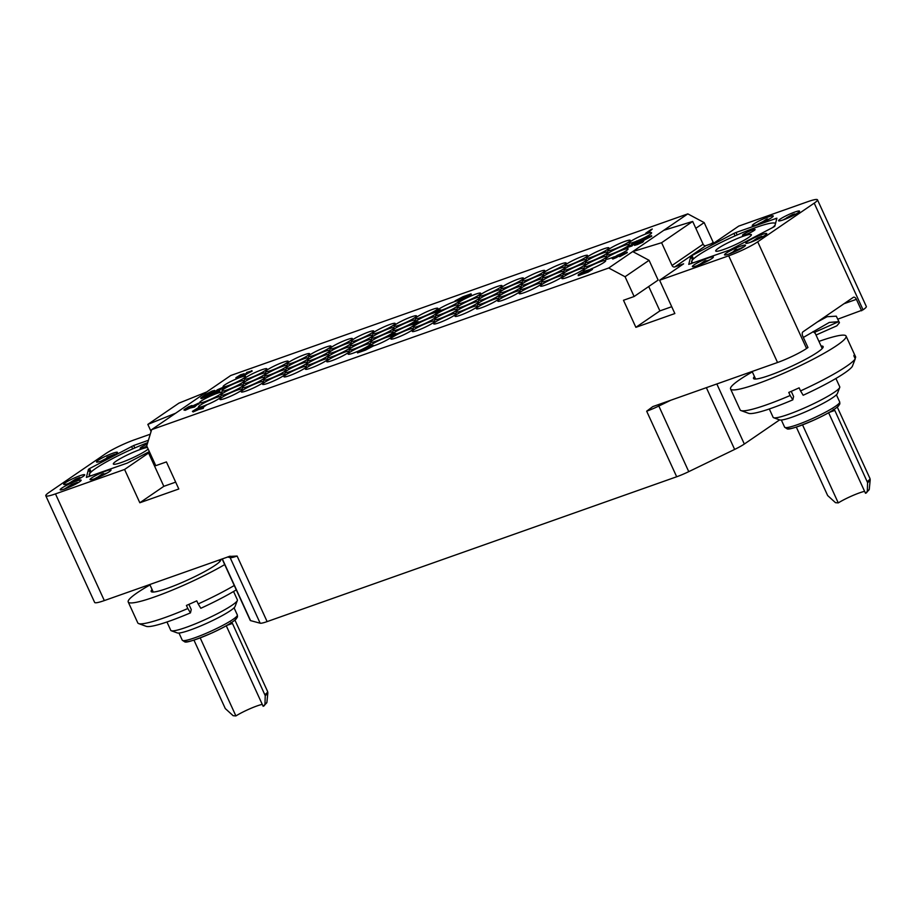 <?xml version="1.0" encoding="UTF-8"?>
<svg xmlns="http://www.w3.org/2000/svg" width="916" height="916" viewBox="0 0 916 916"><rect width="100%" height="100%" fill="white"/><g stroke="black" fill="none" stroke-linecap="round" stroke-linejoin="round"><path stroke-width="1.37" d="M779.608 419.894L744.33 444.031A17.301 2.153 155.4 0 1 734.643 449.424L688.752 471.648A17.301 2.153 155.4 0 1 676.684 476.767L646.673 411.192L652.799 406.601L777.547 362.496L728.701 255.804A23.072 2.874 -24.6 0 0 757.715 241.813L814.21 203.146A23.072 2.874 -24.6 0 0 817.473 199.803A23.072 2.874 -24.6 0 0 807.798 201.68L738.697 226.115L714.686 242.545L705.835 245.671A2.313 1.855 -124.4 0 1 703.11 244.217L692.679 221.443L663.802 230.305L687.813 213.875L704.164 222.599L695.817 228.313M676.684 476.767L267.129 621.598A17.301 2.153 155.4 0 1 260.167 623.212L250.56 620.613A17.301 2.153 155.4 0 1 250.251 620.407L222.107 558.92M150.258 434.207L134.572 439.76A23.072 2.874 -24.6 0 0 105.558 453.752L49.063 492.419A23.072 2.874 -24.6 0 0 45.8 495.762A23.072 2.874 -24.6 0 0 55.475 493.896L104.321 600.575L230.076 556.172M229.069 556.459L237.107 556.035L267.129 621.598M55.475 493.896L124.576 469.461L139.827 502.758L178.803 488.984L166.414 461.916L155.777 465.671L146.72 445.897L151.632 429.65L608.716 268.01L625.067 276.735L634.124 296.509L623.487 300.276L635.876 327.333L674.852 313.547L659.612 280.239L728.701 255.804M817.473 199.803L866.318 306.482A23.072 2.874 155.4 0 1 863.055 309.826L837.819 319.169M861.635 310.787L856.403 299.337A3.458 2.004 -109.5 0 0 853.552 297.242A3.458 2.004 -109.5 0 0 853.277 297.379L803 331.798A3.458 2.004 -109.5 0 0 802.725 336.08L807.969 347.519L806.561 348.492A23.072 2.874 155.4 0 1 777.547 362.496M816.03 335.038L836.846 325.821L839.445 322.73L838.609 321.676L829.278 322.443L803.355 337.443M813.087 331.581L815.309 333.47M817.347 321.974L827.125 316.707L836.285 316.18L839.445 322.73M754.452 376.51A38.289 4.763 155.4 0 0 754.04 378.88A38.289 4.763 155.4 0 0 786.787 368.438A38.289 4.763 -24.6 0 0 823.118 347.256A38.289 4.763 -24.6 0 0 821.057 346.019M791.241 391.35L793.6 396.514L792.821 399.845L790.176 395.506A63.525 7.901 155.4 0 1 741.01 410.574A63.525 7.901 155.4 0 1 740.139 409.876L730.567 388.968A63.525 7.901 155.4 0 0 785.779 372.343A63.525 7.901 -24.6 0 0 846.086 336.08A63.525 7.901 -24.6 0 0 818.95 341.405M730.567 388.968A63.525 7.901 155.4 0 1 752.334 371.896M800.538 390.914L803.172 395.254A57.708 7.179 -24.6 0 0 852.327 366.423L855.235 358.832A63.525 7.901 -24.6 0 1 800.538 390.914L799.13 387.834A63.525 7.901 -24.6 0 1 793.943 390.17A63.525 7.901 -24.6 0 1 788.768 392.426L790.176 395.506M855.235 358.832L853.827 355.751A63.525 7.901 -24.6 0 0 854.285 353.988L855.693 357.08A63.525 7.901 -24.6 0 0 855.659 356.988A63.525 7.901 -24.6 0 0 855.624 356.908M855.693 357.08L855.12 358.58M792.821 399.845A57.708 7.179 155.4 0 1 748.612 413.334L741.01 410.574M837.464 393.342A32.014 3.985 155.4 0 1 837.43 393.468L839.709 387.468A36.629 4.557 155.4 0 0 839.766 387.319A36.629 4.557 -24.6 0 0 839.743 386.827L835.919 378.48M839.709 387.468A36.629 4.557 155.4 0 1 808.336 406.212A36.629 4.557 155.4 0 1 773.631 417.719A36.629 4.557 155.4 0 1 773.127 417.318L769.314 408.971M837.43 393.468A32.014 3.985 155.4 0 1 809.996 409.853A32.014 3.985 155.4 0 1 779.676 419.917L773.631 417.719M833.32 409.406L834.808 410.414L829.266 412.372M828.625 412.738L865.494 493.277L867.315 491.423A20.85 2.599 -24.6 0 0 869.261 489.339L870.2 479.892A25.648 3.195 155.4 0 1 867.589 482.629L834.808 410.414M802.542 424.887L838.266 502.907L835.484 502.678L827.652 495.545L796.313 427.096M838.266 502.907A17.885 2.221 155.4 0 1 851.468 496.106A17.885 2.221 155.4 0 1 864.612 491.354M866.25 493.014L869.261 489.339M867.589 482.629L867.315 491.423M732.743 245.866A19.614 2.439 155.4 0 1 715.694 250.995A19.614 2.439 155.4 0 1 734.323 239.809A19.614 2.439 155.4 0 1 751.36 234.668A19.614 2.439 155.4 0 1 732.743 245.866M772.589 227.58A46.075 5.736 -24.6 0 0 775.142 224.947M775.451 223.744A46.075 5.736 -24.6 0 0 773.905 222.977A46.075 5.736 -24.6 0 0 735.376 235.721A46.075 5.736 -24.6 0 0 692.118 260.43A46.075 5.736 -24.6 0 0 693.87 262.709M749.059 231.324A6.927 0.859 -24.6 0 0 742.487 235.275A6.927 0.859 -24.6 0 0 748.509 233.466A6.927 0.859 -24.6 0 0 755.082 229.515A6.927 0.859 -24.6 0 0 749.059 231.324M692.118 260.43L691.42 263.579M736.029 232.469L776.894 218.18L774.81 226.241L773.677 227.008L729.594 250.068L688.74 264.369L690.824 256.308L691.958 255.541L733.934 233.397L736.029 232.469L737.162 234.931M659.612 280.239L683.622 263.808L674.76 266.945A2.313 1.855 55.6 0 1 672.035 265.491L703.11 244.217M694.019 264.896A11.542 1.431 -24.6 0 0 692.382 266.567A11.542 1.431 -24.6 0 0 700.225 264.484A11.542 1.431 -24.6 0 0 711.732 258.633A11.542 1.431 -24.6 0 0 713.358 256.961A11.542 1.431 -24.6 0 0 705.526 259.045A11.542 1.431 -24.6 0 0 694.019 264.896M747.433 241.526A11.542 1.431 -24.6 0 0 745.807 243.187A11.542 1.431 -24.6 0 0 753.639 241.103A11.542 1.431 -24.6 0 0 765.158 235.252A11.542 1.431 -24.6 0 0 766.784 233.591A11.542 1.431 -24.6 0 0 758.952 235.675A11.542 1.431 -24.6 0 0 747.433 241.526M780.203 219.096A11.542 1.431 -24.6 0 0 778.566 220.767A11.542 1.431 -24.6 0 0 786.409 218.684A11.542 1.431 -24.6 0 0 797.916 212.833A11.542 1.431 -24.6 0 0 799.553 211.161A11.542 1.431 -24.6 0 0 791.71 213.245A11.542 1.431 -24.6 0 0 780.203 219.096M753.902 223.916A11.542 1.431 -24.6 0 0 752.265 225.576A11.542 1.431 -24.6 0 0 760.097 223.493A11.542 1.431 -24.6 0 0 771.615 217.642A11.542 1.431 -24.6 0 0 773.241 215.981A11.542 1.431 -24.6 0 0 765.41 218.065A11.542 1.431 -24.6 0 0 753.902 223.916M726.148 253.16A11.542 1.431 -24.6 0 0 724.522 254.831A11.542 1.431 -24.6 0 0 732.353 252.747A11.542 1.431 -24.6 0 0 743.861 246.896A11.542 1.431 -24.6 0 0 745.498 245.225A11.542 1.431 -24.6 0 0 737.666 247.309A11.542 1.431 -24.6 0 0 726.148 253.16M711.137 243.805L713.209 242.374L704.164 222.599M151.632 429.65L230.729 375.514L687.813 213.875M104.321 600.575A23.072 2.874 155.4 0 1 94.646 602.442L45.8 495.762M152.09 589.526A38.289 4.763 155.4 0 0 151.678 591.896A38.289 4.763 155.4 0 0 184.437 581.465A38.289 4.763 -24.6 0 0 220.756 560.271A38.289 4.763 -24.6 0 0 220.664 559.424M188.891 604.377L191.249 609.529L190.459 612.861L187.826 608.522A63.525 7.901 155.4 0 1 138.66 623.59A63.525 7.901 155.4 0 1 137.789 622.903L128.217 601.984A63.525 7.901 155.4 0 0 183.418 585.358A63.525 7.901 -24.6 0 0 224.706 564.588M128.217 601.984A63.525 7.901 155.4 0 1 149.984 584.923M234.278 585.496A63.525 7.901 -24.6 0 1 198.188 603.942L196.768 600.85A63.525 7.901 -24.6 0 1 191.581 603.186A63.525 7.901 -24.6 0 1 186.417 605.442L187.826 608.522M198.188 603.942L200.822 608.281A57.708 7.179 -24.6 0 0 236.282 589.87M190.459 612.861A57.708 7.179 155.4 0 1 146.262 626.349L138.66 623.59M235.114 606.369A32.014 3.985 155.4 0 1 235.069 606.495L237.359 600.484A36.629 4.557 155.4 0 0 237.404 600.346A36.629 4.557 -24.6 0 0 237.381 599.843L233.557 591.496M237.359 600.484A36.629 4.557 155.4 0 1 205.974 619.239A36.629 4.557 155.4 0 1 171.281 630.746A36.629 4.557 155.4 0 1 170.777 630.345L166.952 621.987M235.069 606.495A32.014 3.985 155.4 0 1 207.646 622.88A32.014 3.985 155.4 0 1 177.315 632.933L171.281 630.746M230.958 622.422L232.446 623.43L226.905 625.388M226.263 625.754L263.144 706.305L264.964 704.45A20.85 2.599 -24.6 0 0 266.911 702.354L267.838 692.92A25.648 3.195 155.4 0 1 265.228 695.645L232.446 623.43M200.192 637.914L235.904 715.934L233.133 715.705L225.29 708.56L193.952 640.124M235.904 715.934A17.885 2.221 155.4 0 1 249.106 709.121A17.885 2.221 155.4 0 1 262.262 704.381M263.888 706.03L266.911 702.354M265.228 695.645L264.964 704.45M148.163 449.046A19.614 2.439 155.4 0 1 130.381 458.882A19.614 2.439 155.4 0 1 113.344 464.023A19.614 2.439 155.4 0 1 131.961 452.825A19.614 2.439 155.4 0 1 147.43 447.443M147.716 442.646A46.075 5.736 -24.6 0 0 133.026 448.737A46.075 5.736 -24.6 0 0 89.757 473.446A46.075 5.736 -24.6 0 0 91.508 475.725M147.27 444.1A6.927 0.859 -24.6 0 0 146.709 444.34A6.927 0.859 -24.6 0 0 140.137 448.29A6.927 0.859 -24.6 0 0 146.148 446.481A6.927 0.859 -24.6 0 0 146.846 446.172M89.757 473.446L89.058 476.595M148.426 440.275L133.679 445.497L134.801 447.958M149.342 451.622L127.244 463.095L86.379 477.385L88.463 469.335L89.596 468.557L133.679 445.497M149.789 452.596L148.587 453.019L163.827 486.327L175.666 482.137M124.576 469.461L148.587 453.019M91.657 477.923A11.542 1.431 -24.6 0 0 90.031 479.595A11.542 1.431 -24.6 0 0 97.863 477.499A11.542 1.431 -24.6 0 0 109.37 471.66A11.542 1.431 -24.6 0 0 111.008 469.988A11.542 1.431 -24.6 0 0 103.176 472.072A11.542 1.431 -24.6 0 0 91.657 477.923M65.357 482.732A11.542 1.431 -24.6 0 0 63.719 484.404A11.542 1.431 -24.6 0 0 71.562 482.32A11.542 1.431 -24.6 0 0 83.07 476.469A11.542 1.431 -24.6 0 0 84.707 474.797A11.542 1.431 -24.6 0 0 76.864 476.892A11.542 1.431 -24.6 0 0 65.357 482.732M98.127 460.313A11.542 1.431 -24.6 0 0 96.489 461.985A11.542 1.431 -24.6 0 0 104.321 459.889A11.542 1.431 -24.6 0 0 115.84 454.05A11.542 1.431 -24.6 0 0 117.466 452.378A11.542 1.431 -24.6 0 0 109.634 454.462A11.542 1.431 -24.6 0 0 98.127 460.313M61.784 488.114A11.542 1.431 -24.6 0 0 60.158 489.785A11.542 1.431 -24.6 0 0 67.99 487.69A11.542 1.431 -24.6 0 0 79.497 481.85A11.542 1.431 -24.6 0 0 81.135 480.179A11.542 1.431 -24.6 0 0 73.291 482.263A11.542 1.431 -24.6 0 0 61.784 488.114M608.716 268.01L663.802 230.305M368.793 345.607A12.343 1.534 -24.6 0 0 370.533 343.821A12.343 1.534 -24.6 0 0 362.152 346.053A12.343 1.534 -24.6 0 0 349.832 352.305A12.343 1.534 -24.6 0 0 348.091 354.103A12.343 1.534 -24.6 0 0 356.473 351.87A12.343 1.534 -24.6 0 0 368.793 345.607M347.439 353.152A12.343 1.534 -24.6 0 0 349.191 351.366A12.343 1.534 -24.6 0 0 340.809 353.599A12.343 1.534 -24.6 0 0 328.489 359.862A12.343 1.534 -24.6 0 0 326.737 361.648A12.343 1.534 -24.6 0 0 335.13 359.415A12.343 1.534 -24.6 0 0 347.439 353.152M326.096 360.709A12.343 1.534 -24.6 0 0 327.836 358.923A12.343 1.534 -24.6 0 0 319.455 361.156A12.343 1.534 -24.6 0 0 307.135 367.408A12.343 1.534 -24.6 0 0 305.394 369.194A12.343 1.534 -24.6 0 0 313.776 366.961A12.343 1.534 -24.6 0 0 326.096 360.709M304.662 368.289A12.343 1.534 -24.6 0 0 306.402 366.503A12.343 1.534 -24.6 0 0 298.021 368.736A12.343 1.534 -24.6 0 0 285.7 374.988A12.343 1.534 -24.6 0 0 283.96 376.774A12.343 1.534 -24.6 0 0 292.341 374.541A12.343 1.534 -24.6 0 0 304.662 368.289M283.307 375.835A12.343 1.534 -24.6 0 0 285.059 374.049A12.343 1.534 -24.6 0 0 276.666 376.281A12.343 1.534 -24.6 0 0 264.358 382.545A12.343 1.534 -24.6 0 0 262.606 384.331A12.343 1.534 -24.6 0 0 270.987 382.098A12.343 1.534 -24.6 0 0 283.307 375.835M261.965 383.392A12.343 1.534 -24.6 0 0 263.705 381.606A12.343 1.534 -24.6 0 0 255.324 383.827A12.343 1.534 -24.6 0 0 243.003 390.09A12.343 1.534 -24.6 0 0 241.263 391.876A12.343 1.534 -24.6 0 0 249.644 389.644A12.343 1.534 -24.6 0 0 261.965 383.392M240.61 390.937A12.343 1.534 -24.6 0 0 242.362 389.151A12.343 1.534 -24.6 0 0 233.969 391.384A12.343 1.534 -24.6 0 0 221.661 397.636A12.343 1.534 -24.6 0 0 219.909 399.422A12.343 1.534 -24.6 0 0 228.29 397.2A12.343 1.534 -24.6 0 0 240.61 390.937M207.165 404.643A12.343 1.534 -24.6 0 0 219.176 398.517A12.343 1.534 -24.6 0 0 220.916 396.731A12.343 1.534 -24.6 0 0 212.535 398.964A12.343 1.534 -24.6 0 0 200.215 405.215A12.343 1.534 -24.6 0 0 198.474 407.013A12.343 1.534 -24.6 0 0 200.157 407.048M200.627 406.944A12.343 1.534 -24.6 0 0 205.367 405.364M411.582 330.481A12.343 1.534 -24.6 0 0 413.322 328.695A12.343 1.534 -24.6 0 0 404.941 330.916A12.343 1.534 -24.6 0 0 392.62 337.18A12.343 1.534 -24.6 0 0 390.869 338.966A12.343 1.534 -24.6 0 0 399.262 336.733A12.343 1.534 -24.6 0 0 411.582 330.481M432.925 322.924A12.343 1.534 -24.6 0 0 434.665 321.138A12.343 1.534 -24.6 0 0 426.284 323.371A12.343 1.534 -24.6 0 0 413.963 329.634A12.343 1.534 -24.6 0 0 412.223 331.42A12.343 1.534 -24.6 0 0 420.604 329.188A12.343 1.534 -24.6 0 0 432.925 322.924M454.359 315.344A12.343 1.534 -24.6 0 0 456.111 313.558A12.343 1.534 -24.6 0 0 447.718 315.791A12.343 1.534 -24.6 0 0 435.409 322.054A12.343 1.534 -24.6 0 0 433.657 323.84A12.343 1.534 -24.6 0 0 442.039 321.608A12.343 1.534 -24.6 0 0 454.359 315.344M475.713 307.799A12.343 1.534 -24.6 0 0 477.454 306.013A12.343 1.534 -24.6 0 0 469.072 308.245A12.343 1.534 -24.6 0 0 456.752 314.497A12.343 1.534 -24.6 0 0 455.012 316.283A12.343 1.534 -24.6 0 0 463.393 314.051A12.343 1.534 -24.6 0 0 475.713 307.799M497.056 300.242A12.343 1.534 -24.6 0 0 498.808 298.456A12.343 1.534 -24.6 0 0 490.415 300.688A12.343 1.534 -24.6 0 0 478.106 306.952A12.343 1.534 -24.6 0 0 476.354 308.738A12.343 1.534 -24.6 0 0 484.736 306.505A12.343 1.534 -24.6 0 0 497.056 300.242M518.49 292.662A12.343 1.534 -24.6 0 0 520.242 290.876A12.343 1.534 -24.6 0 0 511.861 293.109A12.343 1.534 -24.6 0 0 499.541 299.372A12.343 1.534 -24.6 0 0 497.789 301.158A12.343 1.534 -24.6 0 0 506.182 298.925A12.343 1.534 -24.6 0 0 518.49 292.662M539.845 285.116A12.343 1.534 -24.6 0 0 541.585 283.33A12.343 1.534 -24.6 0 0 533.204 285.563A12.343 1.534 -24.6 0 0 520.883 291.815A12.343 1.534 -24.6 0 0 519.143 293.601A12.343 1.534 -24.6 0 0 527.524 291.38A12.343 1.534 -24.6 0 0 539.845 285.116M561.187 277.571A12.343 1.534 -24.6 0 0 562.939 275.773A12.343 1.534 -24.6 0 0 554.558 278.006A12.343 1.534 -24.6 0 0 542.238 284.269A12.343 1.534 -24.6 0 0 540.486 286.055A12.343 1.534 -24.6 0 0 548.867 283.823A12.343 1.534 -24.6 0 0 561.187 277.571M582.542 270.014A12.343 1.534 -24.6 0 0 584.282 268.228A12.343 1.534 -24.6 0 0 575.901 270.46A12.343 1.534 -24.6 0 0 563.58 276.724A12.343 1.534 -24.6 0 0 561.84 278.51A12.343 1.534 -24.6 0 0 570.221 276.277A12.343 1.534 -24.6 0 0 582.542 270.014M592.308 268.422A12.343 1.534 -24.6 0 0 603.976 262.434A12.343 1.534 -24.6 0 0 605.716 260.648A12.343 1.534 -24.6 0 0 597.335 262.881A12.343 1.534 -24.6 0 0 585.015 269.144A12.343 1.534 -24.6 0 0 583.274 270.93A12.343 1.534 -24.6 0 0 584.877 270.987M585.771 270.77A12.343 1.534 -24.6 0 0 588.576 269.876M391.258 333.779A12.343 1.534 -24.6 0 0 393.01 331.981A12.343 1.534 -24.6 0 0 384.617 334.214A12.343 1.534 -24.6 0 0 372.308 340.477A12.343 1.534 -24.6 0 0 370.556 342.263A12.343 1.534 -24.6 0 0 378.938 340.031A12.343 1.534 -24.6 0 0 391.258 333.779M369.915 341.325A12.343 1.534 -24.6 0 0 371.656 339.538A12.343 1.534 -24.6 0 0 363.274 341.771A12.343 1.534 -24.6 0 0 350.954 348.023A12.343 1.534 -24.6 0 0 349.214 349.809A12.343 1.534 -24.6 0 0 357.595 347.588A12.343 1.534 -24.6 0 0 369.915 341.325M348.481 348.904A12.343 1.534 -24.6 0 0 350.221 347.118A12.343 1.534 -24.6 0 0 341.84 349.351A12.343 1.534 -24.6 0 0 329.52 355.603A12.343 1.534 -24.6 0 0 327.768 357.4A12.343 1.534 -24.6 0 0 336.161 355.168A12.343 1.534 -24.6 0 0 348.481 348.904M327.126 356.45A12.343 1.534 -24.6 0 0 328.867 354.664A12.343 1.534 -24.6 0 0 320.486 356.897A12.343 1.534 -24.6 0 0 308.165 363.16A12.343 1.534 -24.6 0 0 306.425 364.946A12.343 1.534 -24.6 0 0 314.806 362.713A12.343 1.534 -24.6 0 0 327.126 356.45M305.784 364.007A12.343 1.534 -24.6 0 0 307.524 362.221A12.343 1.534 -24.6 0 0 299.143 364.454A12.343 1.534 -24.6 0 0 286.822 370.705A12.343 1.534 -24.6 0 0 285.082 372.491A12.343 1.534 -24.6 0 0 293.464 370.259A12.343 1.534 -24.6 0 0 305.784 364.007M284.338 371.587A12.343 1.534 -24.6 0 0 286.09 369.801A12.343 1.534 -24.6 0 0 277.708 372.033A12.343 1.534 -24.6 0 0 265.388 378.285A12.343 1.534 -24.6 0 0 263.636 380.071A12.343 1.534 -24.6 0 0 272.018 377.839A12.343 1.534 -24.6 0 0 284.338 371.587M262.995 379.132A12.343 1.534 -24.6 0 0 264.735 377.346A12.343 1.534 -24.6 0 0 256.354 379.579A12.343 1.534 -24.6 0 0 244.034 385.842A12.343 1.534 -24.6 0 0 242.293 387.628A12.343 1.534 -24.6 0 0 250.675 385.396A12.343 1.534 -24.6 0 0 262.995 379.132M241.641 386.689A12.343 1.534 -24.6 0 0 243.393 384.892A12.343 1.534 -24.6 0 0 235.011 387.125A12.343 1.534 -24.6 0 0 222.691 393.388A12.343 1.534 -24.6 0 0 220.939 395.174A12.343 1.534 -24.6 0 0 229.332 392.941A12.343 1.534 -24.6 0 0 241.641 386.689M220.298 394.235A12.343 1.534 -24.6 0 0 222.038 392.449A12.343 1.534 -24.6 0 0 213.657 394.681A12.343 1.534 -24.6 0 0 201.337 400.933A12.343 1.534 -24.6 0 0 199.596 402.719A12.343 1.534 -24.6 0 0 207.978 400.498A12.343 1.534 -24.6 0 0 220.298 394.235M434.047 318.642A12.343 1.534 -24.6 0 0 435.787 316.856A12.343 1.534 -24.6 0 0 427.406 319.089A12.343 1.534 -24.6 0 0 415.085 325.352A12.343 1.534 -24.6 0 0 413.345 327.138A12.343 1.534 -24.6 0 0 421.726 324.905A12.343 1.534 -24.6 0 0 434.047 318.642M455.389 311.096A12.343 1.534 -24.6 0 0 457.141 309.31A12.343 1.534 -24.6 0 0 448.76 311.543A12.343 1.534 -24.6 0 0 436.44 317.795A12.343 1.534 -24.6 0 0 434.688 319.581A12.343 1.534 -24.6 0 0 443.081 317.348A12.343 1.534 -24.6 0 0 455.389 311.096M476.744 303.54A12.343 1.534 -24.6 0 0 478.484 301.753A12.343 1.534 -24.6 0 0 470.103 303.986A12.343 1.534 -24.6 0 0 457.782 310.249A12.343 1.534 -24.6 0 0 456.042 312.035A12.343 1.534 -24.6 0 0 464.423 309.803A12.343 1.534 -24.6 0 0 476.744 303.54M498.178 295.96A12.343 1.534 -24.6 0 0 499.918 294.173A12.343 1.534 -24.6 0 0 491.537 296.406A12.343 1.534 -24.6 0 0 479.217 302.669A12.343 1.534 -24.6 0 0 477.476 304.455A12.343 1.534 -24.6 0 0 485.858 302.223A12.343 1.534 -24.6 0 0 498.178 295.96M519.532 288.414A12.343 1.534 -24.6 0 0 521.273 286.628A12.343 1.534 -24.6 0 0 512.891 288.861A12.343 1.534 -24.6 0 0 500.571 295.112A12.343 1.534 -24.6 0 0 498.819 296.899A12.343 1.534 -24.6 0 0 507.212 294.677A12.343 1.534 -24.6 0 0 519.532 288.414M540.875 280.869A12.343 1.534 -24.6 0 0 542.615 279.071A12.343 1.534 -24.6 0 0 534.234 281.304A12.343 1.534 -24.6 0 0 521.914 287.567A12.343 1.534 -24.6 0 0 520.173 289.353A12.343 1.534 -24.6 0 0 528.555 287.12A12.343 1.534 -24.6 0 0 540.875 280.869M562.31 273.277A12.343 1.534 -24.6 0 0 564.061 271.491A12.343 1.534 -24.6 0 0 555.668 273.724A12.343 1.534 -24.6 0 0 543.36 279.987A12.343 1.534 -24.6 0 0 541.608 281.773A12.343 1.534 -24.6 0 0 549.989 279.54A12.343 1.534 -24.6 0 0 562.31 273.277M583.664 265.732A12.343 1.534 -24.6 0 0 585.404 263.945A12.343 1.534 -24.6 0 0 577.023 266.178A12.343 1.534 -24.6 0 0 564.703 272.441A12.343 1.534 -24.6 0 0 562.962 274.228A12.343 1.534 -24.6 0 0 571.344 271.995A12.343 1.534 -24.6 0 0 583.664 265.732M605.007 258.186A12.343 1.534 -24.6 0 0 606.758 256.4A12.343 1.534 -24.6 0 0 598.366 258.633A12.343 1.534 -24.6 0 0 586.057 264.884A12.343 1.534 -24.6 0 0 584.305 266.671A12.343 1.534 -24.6 0 0 592.686 264.438A12.343 1.534 -24.6 0 0 605.007 258.186M620.052 254.179A12.343 1.534 -24.6 0 0 626.361 250.629A12.343 1.534 -24.6 0 0 628.101 248.843A12.343 1.534 -24.6 0 0 619.72 251.076A12.343 1.534 -24.6 0 0 607.4 257.339A12.343 1.534 -24.6 0 0 605.659 259.125A12.343 1.534 -24.6 0 0 614.281 256.789M413.734 321.94A12.343 1.534 -24.6 0 0 415.475 320.153A12.343 1.534 -24.6 0 0 407.093 322.386A12.343 1.534 -24.6 0 0 394.773 328.649A12.343 1.534 -24.6 0 0 393.033 330.436A12.343 1.534 -24.6 0 0 401.414 328.203A12.343 1.534 -24.6 0 0 413.734 321.94M392.288 329.52A12.343 1.534 -24.6 0 0 394.04 327.733A12.343 1.534 -24.6 0 0 385.659 329.966A12.343 1.534 -24.6 0 0 373.339 336.229A12.343 1.534 -24.6 0 0 371.587 338.015A12.343 1.534 -24.6 0 0 379.968 335.783A12.343 1.534 -24.6 0 0 392.288 329.52M370.946 337.065A12.343 1.534 -24.6 0 0 372.686 335.279A12.343 1.534 -24.6 0 0 364.305 337.512A12.343 1.534 -24.6 0 0 351.984 343.775A12.343 1.534 -24.6 0 0 350.244 345.561A12.343 1.534 -24.6 0 0 358.625 343.328A12.343 1.534 -24.6 0 0 370.946 337.065M349.591 344.622A12.343 1.534 -24.6 0 0 351.343 342.836A12.343 1.534 -24.6 0 0 342.962 345.069A12.343 1.534 -24.6 0 0 330.642 351.32A12.343 1.534 -24.6 0 0 328.89 353.107A12.343 1.534 -24.6 0 0 337.283 350.885A12.343 1.534 -24.6 0 0 349.591 344.622M328.157 352.202A12.343 1.534 -24.6 0 0 329.909 350.416A12.343 1.534 -24.6 0 0 321.516 352.649A12.343 1.534 -24.6 0 0 309.207 358.9A12.343 1.534 -24.6 0 0 307.455 360.686A12.343 1.534 -24.6 0 0 315.837 358.465A12.343 1.534 -24.6 0 0 328.157 352.202M306.814 359.748A12.343 1.534 -24.6 0 0 308.555 357.961A12.343 1.534 -24.6 0 0 300.173 360.194A12.343 1.534 -24.6 0 0 287.853 366.457A12.343 1.534 -24.6 0 0 286.113 368.243A12.343 1.534 -24.6 0 0 294.494 366.011A12.343 1.534 -24.6 0 0 306.814 359.748M285.46 367.305A12.343 1.534 -24.6 0 0 287.212 365.518A12.343 1.534 -24.6 0 0 278.819 367.751A12.343 1.534 -24.6 0 0 266.51 374.003A12.343 1.534 -24.6 0 0 264.758 375.789A12.343 1.534 -24.6 0 0 273.14 373.556A12.343 1.534 -24.6 0 0 285.46 367.305M264.117 374.85A12.343 1.534 -24.6 0 0 265.858 373.064A12.343 1.534 -24.6 0 0 257.476 375.297A12.343 1.534 -24.6 0 0 245.156 381.56A12.343 1.534 -24.6 0 0 243.416 383.346A12.343 1.534 -24.6 0 0 251.797 381.113A12.343 1.534 -24.6 0 0 264.117 374.85M242.683 382.43A12.343 1.534 -24.6 0 0 244.423 380.644A12.343 1.534 -24.6 0 0 236.042 382.877A12.343 1.534 -24.6 0 0 223.722 389.14A12.343 1.534 -24.6 0 0 221.981 390.926A12.343 1.534 -24.6 0 0 230.363 388.693A12.343 1.534 -24.6 0 0 242.683 382.43M456.42 306.837A12.343 1.534 -24.6 0 0 458.172 305.051A12.343 1.534 -24.6 0 0 449.79 307.284A12.343 1.534 -24.6 0 0 437.47 313.547A12.343 1.534 -24.6 0 0 435.718 315.333A12.343 1.534 -24.6 0 0 444.111 313.1A12.343 1.534 -24.6 0 0 456.42 306.837M477.866 299.257A12.343 1.534 -24.6 0 0 479.606 297.471A12.343 1.534 -24.6 0 0 471.225 299.704A12.343 1.534 -24.6 0 0 458.905 305.967A12.343 1.534 -24.6 0 0 457.164 307.753A12.343 1.534 -24.6 0 0 465.546 305.52A12.343 1.534 -24.6 0 0 477.866 299.257M499.209 291.712A12.343 1.534 -24.6 0 0 500.96 289.925A12.343 1.534 -24.6 0 0 492.568 292.158A12.343 1.534 -24.6 0 0 480.259 298.41A12.343 1.534 -24.6 0 0 478.507 300.196A12.343 1.534 -24.6 0 0 486.888 297.975A12.343 1.534 -24.6 0 0 499.209 291.712M520.563 284.155A12.343 1.534 -24.6 0 0 522.303 282.368A12.343 1.534 -24.6 0 0 513.922 284.601A12.343 1.534 -24.6 0 0 501.602 290.864A12.343 1.534 -24.6 0 0 499.861 292.651A12.343 1.534 -24.6 0 0 508.243 290.418A12.343 1.534 -24.6 0 0 520.563 284.155M541.997 276.575A12.343 1.534 -24.6 0 0 543.738 274.789A12.343 1.534 -24.6 0 0 535.356 277.021A12.343 1.534 -24.6 0 0 523.036 283.284A12.343 1.534 -24.6 0 0 521.296 285.071A12.343 1.534 -24.6 0 0 529.677 282.838A12.343 1.534 -24.6 0 0 541.997 276.575M563.34 269.029A12.343 1.534 -24.6 0 0 565.092 267.243A12.343 1.534 -24.6 0 0 556.71 269.476A12.343 1.534 -24.6 0 0 544.39 275.739A12.343 1.534 -24.6 0 0 542.638 277.525A12.343 1.534 -24.6 0 0 551.02 275.292A12.343 1.534 -24.6 0 0 563.34 269.029M584.694 261.484A12.343 1.534 -24.6 0 0 586.435 259.697A12.343 1.534 -24.6 0 0 578.053 261.919A12.343 1.534 -24.6 0 0 565.733 268.182A12.343 1.534 -24.6 0 0 563.993 269.968A12.343 1.534 -24.6 0 0 572.374 267.735A12.343 1.534 -24.6 0 0 584.694 261.484M606.037 253.927A12.343 1.534 -24.6 0 0 607.789 252.14A12.343 1.534 -24.6 0 0 599.408 254.373A12.343 1.534 -24.6 0 0 587.087 260.636A12.343 1.534 -24.6 0 0 585.335 262.423A12.343 1.534 -24.6 0 0 593.717 260.19A12.343 1.534 -24.6 0 0 606.037 253.927M627.483 246.347A12.343 1.534 -24.6 0 0 629.223 244.561A12.343 1.534 -24.6 0 0 620.842 246.793A12.343 1.534 -24.6 0 0 608.522 253.056A12.343 1.534 -24.6 0 0 606.77 254.843A12.343 1.534 -24.6 0 0 615.163 252.61A12.343 1.534 -24.6 0 0 627.483 246.347M436.108 310.135A12.343 1.534 -24.6 0 0 437.859 308.349A12.343 1.534 -24.6 0 0 429.467 310.581A12.343 1.534 -24.6 0 0 417.158 316.844A12.343 1.534 -24.6 0 0 415.406 318.631A12.343 1.534 -24.6 0 0 423.787 316.398A12.343 1.534 -24.6 0 0 436.108 310.135M414.765 317.692A12.343 1.534 -24.6 0 0 416.505 315.905A12.343 1.534 -24.6 0 0 408.124 318.127A12.343 1.534 -24.6 0 0 395.804 324.39A12.343 1.534 -24.6 0 0 394.063 326.176A12.343 1.534 -24.6 0 0 402.445 323.943A12.343 1.534 -24.6 0 0 414.765 317.692M393.411 325.237A12.343 1.534 -24.6 0 0 395.162 323.451A12.343 1.534 -24.6 0 0 386.77 325.684A12.343 1.534 -24.6 0 0 374.461 331.947A12.343 1.534 -24.6 0 0 372.709 333.733A12.343 1.534 -24.6 0 0 381.09 331.5A12.343 1.534 -24.6 0 0 393.411 325.237M371.976 332.817A12.343 1.534 -24.6 0 0 373.717 331.031A12.343 1.534 -24.6 0 0 365.335 333.264A12.343 1.534 -24.6 0 0 353.015 339.527A12.343 1.534 -24.6 0 0 351.275 341.313A12.343 1.534 -24.6 0 0 359.656 339.08A12.343 1.534 -24.6 0 0 371.976 332.817M350.633 340.363A12.343 1.534 -24.6 0 0 352.374 338.577A12.343 1.534 -24.6 0 0 343.992 340.809A12.343 1.534 -24.6 0 0 331.672 347.072A12.343 1.534 -24.6 0 0 329.932 348.859A12.343 1.534 -24.6 0 0 338.313 346.626A12.343 1.534 -24.6 0 0 350.633 340.363M329.279 347.92A12.343 1.534 -24.6 0 0 331.02 346.134A12.343 1.534 -24.6 0 0 322.638 348.366A12.343 1.534 -24.6 0 0 310.318 354.618A12.343 1.534 -24.6 0 0 308.577 356.404A12.343 1.534 -24.6 0 0 316.959 354.183A12.343 1.534 -24.6 0 0 329.279 347.92M307.845 355.5A12.343 1.534 -24.6 0 0 309.585 353.713A12.343 1.534 -24.6 0 0 301.204 355.946A12.343 1.534 -24.6 0 0 288.884 362.198A12.343 1.534 -24.6 0 0 287.143 363.984A12.343 1.534 -24.6 0 0 295.525 361.763A12.343 1.534 -24.6 0 0 307.845 355.5M286.49 363.045A12.343 1.534 -24.6 0 0 288.242 361.259A12.343 1.534 -24.6 0 0 279.861 363.492A12.343 1.534 -24.6 0 0 267.541 369.755A12.343 1.534 -24.6 0 0 265.789 371.541A12.343 1.534 -24.6 0 0 274.182 369.308A12.343 1.534 -24.6 0 0 286.49 363.045M265.148 370.602A12.343 1.534 -24.6 0 0 266.888 368.816A12.343 1.534 -24.6 0 0 258.507 371.037A12.343 1.534 -24.6 0 0 246.186 377.3A12.343 1.534 -24.6 0 0 244.446 379.087A12.343 1.534 -24.6 0 0 252.827 376.854A12.343 1.534 -24.6 0 0 265.148 370.602M225.37 386.541A12.343 1.534 -24.6 0 0 243.793 378.148A12.343 1.534 -24.6 0 0 245.545 376.361A12.343 1.534 -24.6 0 0 237.164 378.594A12.343 1.534 -24.6 0 0 224.844 384.857A12.343 1.534 -24.6 0 0 223.092 386.644A12.343 1.534 -24.6 0 0 224.317 386.77L217.504 389.724L211.149 394.475L218.775 391.51L212.833 393.33L218.329 390.685L216.645 390.788L219.416 388.979L225.359 387.159L225.886 386.552L224.283 386.77M478.896 295.009A12.343 1.534 -24.6 0 0 480.637 293.223A12.343 1.534 -24.6 0 0 472.255 295.456A12.343 1.534 -24.6 0 0 459.935 301.707A12.343 1.534 -24.6 0 0 458.195 303.494A12.343 1.534 -24.6 0 0 466.576 301.261A12.343 1.534 -24.6 0 0 478.896 295.009M500.239 287.452A12.343 1.534 -24.6 0 0 501.991 285.666A12.343 1.534 -24.6 0 0 493.61 287.899A12.343 1.534 -24.6 0 0 481.289 294.162A12.343 1.534 -24.6 0 0 479.537 295.948A12.343 1.534 -24.6 0 0 487.919 293.715A12.343 1.534 -24.6 0 0 500.239 287.452M521.685 279.872A12.343 1.534 -24.6 0 0 523.425 278.086A12.343 1.534 -24.6 0 0 515.044 280.319A12.343 1.534 -24.6 0 0 502.724 286.582A12.343 1.534 -24.6 0 0 500.983 288.368A12.343 1.534 -24.6 0 0 509.365 286.136A12.343 1.534 -24.6 0 0 521.685 279.872M543.028 272.327A12.343 1.534 -24.6 0 0 544.768 270.541A12.343 1.534 -24.6 0 0 536.387 272.773A12.343 1.534 -24.6 0 0 524.067 279.036A12.343 1.534 -24.6 0 0 522.326 280.823A12.343 1.534 -24.6 0 0 530.707 278.59A12.343 1.534 -24.6 0 0 543.028 272.327M564.37 264.781A12.343 1.534 -24.6 0 0 566.122 262.995A12.343 1.534 -24.6 0 0 557.741 265.216A12.343 1.534 -24.6 0 0 545.421 271.479A12.343 1.534 -24.6 0 0 543.669 273.266A12.343 1.534 -24.6 0 0 552.062 271.033A12.343 1.534 -24.6 0 0 564.37 264.781M585.816 257.201A12.343 1.534 -24.6 0 0 587.557 255.415A12.343 1.534 -24.6 0 0 579.175 257.636A12.343 1.534 -24.6 0 0 566.855 263.9A12.343 1.534 -24.6 0 0 565.115 265.686A12.343 1.534 -24.6 0 0 573.496 263.453A12.343 1.534 -24.6 0 0 585.816 257.201M607.159 249.644A12.343 1.534 -24.6 0 0 608.911 247.858A12.343 1.534 -24.6 0 0 600.518 250.091A12.343 1.534 -24.6 0 0 588.209 256.354A12.343 1.534 -24.6 0 0 586.458 258.14A12.343 1.534 -24.6 0 0 594.839 255.907A12.343 1.534 -24.6 0 0 607.159 249.644M628.513 242.099A12.343 1.534 -24.6 0 0 630.254 240.313A12.343 1.534 -24.6 0 0 621.872 242.545A12.343 1.534 -24.6 0 0 609.552 248.797A12.343 1.534 -24.6 0 0 607.812 250.583A12.343 1.534 -24.6 0 0 616.193 248.351A12.343 1.534 -24.6 0 0 628.513 242.099M638.658 240.335A12.343 1.534 -24.6 0 0 649.856 234.542A12.343 1.534 -24.6 0 0 651.608 232.756A12.343 1.534 -24.6 0 0 643.215 234.988A12.343 1.534 -24.6 0 0 630.906 241.251A12.343 1.534 -24.6 0 0 629.155 243.038A12.343 1.534 -24.6 0 0 636.345 241.286M586.24 271.354L585.553 270.781L581.878 272.315L578.305 274.617L578.225 275.647L588.118 272.144L592.469 269.418L592.194 268.434L586.458 271.136L590.19 270.094L588.576 271.102L584.591 272.51L587.889 271.628L592.572 268.411M586.148 271.445L586.572 272.052M197.638 409.784L203.192 408.433L203.558 407.494L199.127 409.063L206.249 404.883L197.638 409.784L203.558 407.494M202.264 407.952L207.131 404.563M198.474 409.166L199.367 408.742M200.638 408.032L200.89 406.933L198.154 407.78L192.429 411.353L196.058 410.196L200.97 407.025M192.429 411.353L193.127 411.948L197.719 409.956M618.678 256.411L619.8 256.617L627.311 252.644L623.533 253.377L624.323 252.541L618.678 256.411L627.071 252.129M612.14 258.438L612.838 259.033L616.514 257.499L620.292 255.014L619.777 254.19L612.541 258.026L615.472 257.385L620.235 254.27M194.764 405.445L197.833 404.208M197.753 403.83L197.925 404.414L199.001 403.876L198.429 403.2L192.36 406.177L191.776 405.548L188.616 406.784L184.265 409.521L184.917 409.807L189.921 407.357L186.303 408.318L187.917 407.311L192.154 405.536M192.12 405.708L192.658 406.864M195.142 405.685L189.349 408.238L194.604 406.979L197.49 404.322L193.757 405.364L197.673 403.658M191.169 406.166L192.337 406.246M183.921 409.99L185.158 410.322L189.406 408.364M190.356 407.689L190.265 406.876M190.162 406.887L191.341 406.532M637.204 243.645L651.768 236.202L651.528 235.675L642.231 238.962L648.413 237.13L636.185 243.198L634.078 244.629L636.219 244.366L642.597 241.618L636.631 243.312L651.528 235.675M641.177 239.683L644.04 239.282M634.078 244.629L634.502 245.362L637.49 244.515L642.837 242.145L643.708 240.954M627.174 247.56L631.994 245.98L633.437 244.309L630.414 245.866L637.067 240.794L627.174 247.56L633.437 244.309M633.494 244.435L638.612 240.244M211.024 394.246L211.39 395.002L213.897 394.315L219.004 392.025L219.851 390.846M213.783 393.388L218.558 391.212L219.164 390.113M217.687 390.605L224.248 387.811L223.985 387.296M224.145 387.582L225.588 387.674L225.886 386.552M213.004 391.521L214.447 391.624L214.71 390.434L212.169 391.052L205.802 394.212L200.696 398.105L204.909 396.823L211.378 392.792L205.299 394.876L214.71 390.434M200.696 398.105L201.52 398.632L206.993 396.479L210.943 394.178L211.378 392.792M208.905 393.388L213.107 391.762L212.844 391.235M645.746 233.191L648.597 232.515L649.318 231.336L647.589 232.217L651.39 229.321L645.746 233.191L649.318 231.336M649.455 231.634L652.284 229.011M247.011 373.762L252.129 371.129L246.576 372.491L250.102 371.438L242.488 375.285L242.019 375.846L243.725 375.365L251.889 370.602M241.916 375.72L242.259 376.361L243.965 375.881L247.412 373.625M243.77 373.911L240.633 374.747L236.042 377.644L239.191 376.808L243.965 373.694M235.859 377.861L237.324 378.228L241.996 375.904M365.553 350.084L365.312 349.557L373.304 345.343A12.114 1.511 155.4 0 1 369.526 345.95L357.538 352.912L365.553 350.084L373.35 345.973A12.343 1.534 -24.6 0 0 390.227 338.027A12.343 1.534 -24.6 0 0 391.968 336.241A12.343 1.534 -24.6 0 0 391.934 336.183L395.769 334.157A12.343 1.534 -24.6 0 0 412.612 326.222A12.343 1.534 -24.6 0 0 414.353 324.436A12.343 1.534 -24.6 0 0 414.318 324.39L418.223 322.329A12.343 1.534 -24.6 0 0 435.077 314.394A12.343 1.534 -24.6 0 0 436.817 312.608A12.343 1.534 -24.6 0 0 436.783 312.551L440.665 310.501A12.343 1.534 -24.6 0 0 457.542 302.555A12.343 1.534 -24.6 0 0 459.294 300.769A12.343 1.534 -24.6 0 0 459.248 300.711L471.282 294.38L471.042 293.853L463.027 296.692L455.034 300.895A12.114 1.511 155.4 0 1 458.813 300.299L471.042 293.853M455.252 301.387A12.343 1.534 -24.6 0 0 438.592 309.265A12.343 1.534 -24.6 0 0 437.012 310.57M432.81 313.203A12.343 1.534 -24.6 0 0 416.116 321.092A12.343 1.534 -24.6 0 0 414.547 322.409M410.368 325.031A12.343 1.534 -24.6 0 0 393.651 332.932A12.343 1.534 -24.6 0 0 392.071 334.237M387.937 336.848A12.343 1.534 -24.6 0 0 371.266 344.725A12.343 1.534 -24.6 0 0 369.698 346.042M585.175 272.304L586.171 271.468M175.643 413.219L147.831 424.406L178.906 403.143L206.718 391.956M151.083 431.493L147.831 424.406M139.827 502.758L163.827 486.327M692.679 221.443L661.604 242.717L632.727 251.579L649.078 260.304L658.135 280.078L634.124 296.509M661.604 242.717L672.035 265.491M648.723 286.513L659.886 310.902L671.726 306.711M635.876 327.333L659.886 310.902M625.067 276.735L649.078 260.304M440.665 310.501L440.63 309.883A12.114 1.511 155.4 0 1 436.852 310.478L432.592 312.722A12.114 1.511 155.4 0 1 436.348 312.138L440.63 309.883M432.592 312.722L432.833 313.249A12.114 1.511 155.4 0 1 436.589 312.654L436.783 312.551M418.223 322.329L418.177 321.699A12.114 1.511 155.4 0 1 414.387 322.317L410.139 324.55A12.114 1.511 155.4 0 1 413.883 323.966L418.177 321.699M410.139 324.55L410.379 325.065A12.114 1.511 155.4 0 1 414.112 324.493L414.318 324.39M395.769 334.157L395.735 333.527A12.114 1.511 155.4 0 1 391.922 334.157L387.72 336.367A12.114 1.511 155.4 0 1 391.498 335.771L395.735 333.527M387.72 336.367L387.949 336.893A12.114 1.511 155.4 0 1 391.727 336.286L391.934 336.183M373.35 345.973L373.304 345.343M357.297 352.397L365.312 349.557M455.034 300.895L455.275 301.421A12.114 1.511 155.4 0 1 459.053 300.814L459.248 300.711M587.11 270.987L591.644 268.903L587.11 270.987M588.69 270.621L590.442 269.808M199.15 407.586L195.692 409.36L199.322 407.964M194.112 410.837L197.318 409.223L194.112 410.837M625.319 252.988L620.521 255.438L625.319 252.988M617.682 255.965L613.148 258.049L617.556 255.175L619.227 254.659L617.682 255.965M614.132 257.808L618.483 255.415M194.604 406.979L197.49 404.322M189.349 408.238L194.375 406.464M194.364 406.223L195.062 405.502M193.505 406.567L194.203 405.845M192.898 406.784L193.31 406.154M199.001 403.876L198.795 403.189M198.818 404.105L198.761 403.361M197.696 403.899L198.577 403.578M193.917 405.742L193.31 405.719M185.364 409.005L189.337 407.368L185.536 409.383M186.383 409.086L188.043 408.307M203.226 396.376L208.997 393.708L209.672 393.891L207.989 395.036L202.573 397.304L204.096 395.861M204.337 396.376L209.306 394.212M241.412 375.388L236.866 377.472L241.274 374.598L242.958 374.083L241.412 375.388M237.862 377.232L242.202 374.85M584.316 272.899L586.011 270.85M583.561 273.357L584.076 272.373M583.057 273.655L583.332 272.842M582.278 274.09L582.816 273.14M581.477 274.491L582.038 273.575M580.378 275.006L581.236 273.976M579.37 275.395L580.137 274.479M578.603 275.624L579.13 274.88M583.458 272.556L578.912 274.64L583.32 271.766L585.003 271.25L583.458 272.556M579.908 274.399L584.248 272.006M107.321 472.931A11.542 1.431 -24.6 0 0 105.958 473.423L101.344 475.038L102.374 473.938L96.226 478.152M97.531 477.179A11.542 1.431 -24.6 0 0 94.669 478.725M100.245 476.492L106.061 473.641M103.817 474.156L103.531 473.538M97.531 477.637L100.405 475.679L103.668 474.522L97.703 477.568M69.765 482.766A11.542 1.431 -24.6 0 0 68.368 483.545M80.688 477.934L79.761 477.511L75.604 479.079L69.089 483.282M79.349 478.667L80.116 477.9M79.28 478.713L79.2 478.015M78.547 479.091L78.169 478.278L78.982 478.038M77.459 479.64L77.024 478.679L78.169 478.278M76.383 480.167L75.902 479.125L77.024 478.679M75.845 480.431L75.902 479.125M74.929 480.305L75.364 479.377M74.391 480.488L74.665 479.721M73.669 480.705L74.162 480.007M75.513 480.579L73.543 480.431M74.837 480.9L75.33 480.156M74.104 481.232L74.7 480.591M72.639 481.862L73.933 480.866M71.929 482.171L72.467 481.484M70.864 482.606L71.769 481.827M107.183 457.874L106.909 457.279L112.279 455.378L102.065 460.588A11.542 1.431 -24.6 0 0 101.126 461.114M113.985 455.206L114.603 454.29L106.909 457.279M104.687 459.74L113.813 454.828M103.623 460.175L104.538 459.408M67.475 487.175L64.36 489.064M77.654 483.007L77.379 482.411L71.654 484.484L67.452 487.106M72.753 485.572L77.379 482.411M65.746 488.572L71.001 486.385M69.089 486.121L75.284 483.453L69.204 486.373M71.196 485.686L70.91 485.056M71.952 485.411L71.643 484.747M709.671 259.915A11.542 1.431 -24.6 0 0 708.32 260.407M699.881 264.163A11.542 1.431 -24.6 0 0 697.019 265.709M702.595 263.464L708.308 260.384L703.706 262.01L704.736 260.923L698.587 265.136M706.167 261.14L705.893 260.51M699.893 264.621L702.767 262.652L706.03 261.495L700.064 264.552M753.937 240.461A11.542 1.431 -24.6 0 0 750.444 242.328M760.681 237.851L755.78 239.11L761.837 236.294L757.337 238.046L753.902 240.393L758.288 239.042M759.937 238.229L760.635 237.759M760.578 237.771L760.257 237.061M759.433 238.183L759.101 237.473M758.517 238.595L758.173 237.851M757.624 238.996L757.292 238.263M756.719 239.339L756.433 238.721M755.631 239.694L755.78 239.11M755.975 239.603L755.185 239.58M795.867 214.104A11.542 1.431 -24.6 0 0 795.111 214.378M786.661 218.054A11.542 1.431 -24.6 0 0 783.214 219.897M786.855 218.489L786.558 217.848L790.886 216.691M795.168 214.504L794.905 213.92L792.649 214.504L786.558 217.848M795.054 214.562L794.905 213.92M794.584 214.825L794.859 214.138M793.611 215.34L794.458 214.539M792.695 215.81L793.554 215.214M785.55 219.027L784.245 219.531M787.794 217.252L793.703 214.55L787.794 217.252M789.489 216.92L789.203 216.291M790.393 216.565L790.061 215.833M791.287 216.153L790.943 215.42M791.997 215.798L791.676 215.111M769.555 218.924A11.542 1.431 -24.6 0 0 767.757 219.588M762.959 221.626A11.542 1.431 -24.6 0 0 756.902 224.718M767.871 219.851L767.459 218.935L766.303 219.336L760.417 223.367M761.894 222.737L767.459 218.935M732.96 251.946A11.542 1.431 -24.6 0 0 729.159 253.961M736.785 249.828L735.388 249.702L731.895 252.931M743.22 247.32L735.433 250.308L736.544 249.301M735.914 251.19L743.071 246.988M733.052 252.461L735.01 250.675L738.456 249.45L734.14 251.992M735.296 251.305L735.01 250.675M814.679 332.268L838.609 321.676M806.561 348.492L757.715 241.813M814.21 203.146L863.055 309.826M856.403 299.337L844.002 303.723M836.411 394.807L839.686 401.952A30.285 3.767 155.4 0 1 839.709 402.364A30.285 3.767 155.4 0 1 812.332 418.623A30.285 3.767 155.4 0 1 784.623 427.165L781.348 420.02M838.564 405.376A27.972 3.481 155.4 0 1 811.988 420.971A27.972 3.481 155.4 0 1 787.657 427.909M837.293 407.116L869.971 478.495A25.957 3.229 155.4 0 1 867.349 481.507M733.934 233.397L735.056 235.859M691.958 255.541L693.504 258.93M690.824 256.308L692.496 259.961M775.921 218.363L776.516 219.657M674.76 266.945L705.835 245.671M744.33 444.031L716.827 383.964M234.061 607.823L237.336 614.98A30.285 3.767 155.4 0 1 237.347 615.392A30.285 3.767 155.4 0 1 209.97 631.639A30.285 3.767 155.4 0 1 182.261 640.192L178.986 633.036M236.202 618.403A27.972 3.481 155.4 0 1 209.627 633.987A27.972 3.481 155.4 0 1 185.295 640.937M234.943 620.143L267.609 691.511A25.957 3.229 155.4 0 1 264.999 694.523M131.572 446.424L132.706 448.874M89.596 468.557L91.153 471.946M88.463 469.335L90.134 472.977M260.167 623.212L230.145 557.649A17.301 2.153 -24.6 0 0 237.107 556.035M227.626 556.962L230.145 557.649A2.313 2.267 105.2 0 0 228.954 556.493M250.56 620.613L222.29 558.852M688.752 471.648L658.215 404.689M646.673 411.192A17.301 2.153 -24.6 0 0 658.73 406.074L670.764 400.258M734.643 449.424L706.362 387.663M821.205 319.329L827.125 316.707M822.213 348.538L814.828 332.416M755.597 379.029L752.139 371.472M855.659 356.988L846.086 336.08M839.686 401.952L839.835 403.876L838.369 406.154C833.915 410.036 825.946 414.616 814.473 419.86C798.145 426.822 789.042 429.833 787.188 428.894L784.623 427.165M869.971 478.495L870.2 479.892M773.905 222.977L775.612 223.115M219.851 561.554L219.13 559.974M153.247 592.057L149.789 584.5M237.336 614.98L237.484 616.892L236.007 619.17C231.553 623.063 223.584 627.632 212.123 632.887C195.784 639.849 186.692 642.849 184.837 641.91L182.261 640.192M267.609 691.511L267.838 692.92"/></g></svg>
